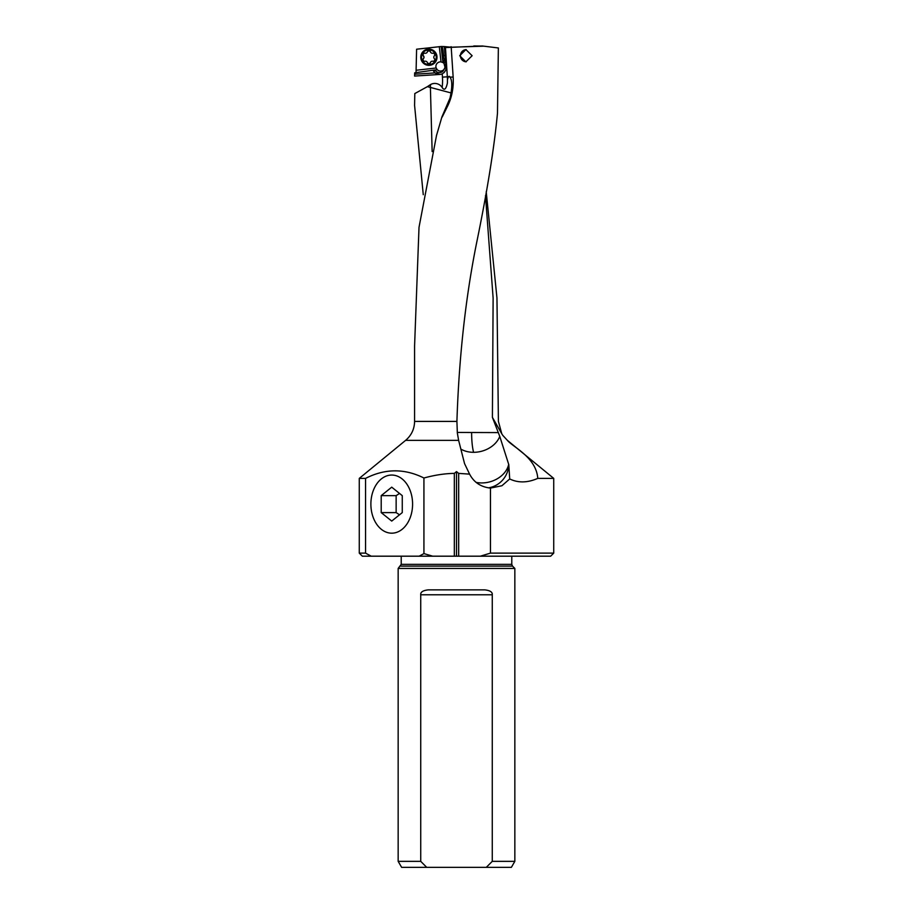 <?xml version="1.0" encoding="UTF-8"?>
<svg xmlns="http://www.w3.org/2000/svg" width="913" height="913" viewBox="0 0 913 913"><rect width="100%" height="100%" fill="white"/><g stroke="black" fill="none" stroke-linecap="round" stroke-linejoin="round"><path stroke-width="1.37" d="M414.673 72.823L433.481 70.164L414.673 72.823L414.593 76.064M416.054 72.127L416.602 49.211L441.139 46.506L442.953 62.586L441.025 61.901A4.599 4.599 0 0 0 436.163 68.007L437.259 69.73A4.599 4.599 0 0 0 443.958 69.491A4.896 4.896 0 0 1 435.307 70.438L433.481 70.164L437.259 69.73A4.599 4.599 0 0 1 436.848 69.262M486.218 191.776L496.957 297.958L498.407 421.407L501.808 433.858L492.404 417.355L499.765 436.403L508.803 464.683L509.705 478.948C518.162 483.045 527.509 482.863 537.768 478.389C536.319 457.333 512.855 447.073 507.377 440.351L502.778 435.353L507.377 440.351L553.735 478.389L537.768 478.389M451.25 92.978L427.41 86.644L414.799 93.571L414.582 105.452L423.267 194.709M414.799 93.571L414.582 105.452M433.298 70.723L433.778 71.454A6.733 6.733 0 0 0 435.09 72.903L414.673 74.215M414.799 76.053L439.815 74.444L435.09 72.903A6.733 6.733 0 0 0 435.627 73.314A6.733 6.733 0 0 1 435.09 72.903M442.543 58.889L443.524 57.77A6.733 6.733 0 0 1 443.672 57.907L445.795 62.404L446.115 67.288C446.309 69.89 445.019 72.07 442.234 73.827L442.451 77.126A56.355 56.355 0 0 1 442.154 87.488A8.685 8.685 0 0 0 430.559 84.555A21.444 4.554 -90 0 0 430.388 87.192L432.146 151.581M439.815 74.444A6.733 6.733 0 0 1 436.266 73.691A6.733 6.733 0 0 0 442.234 73.827M427.41 86.644L430.559 84.555M442.451 77.126L447.336 76.818L445.464 47.567L444.369 47.636L444.163 46.563L450.942 47.191M442.44 62.301A4.599 4.599 0 0 1 444.026 63.533L445.008 67.357L446.115 67.288L444.369 47.636M452.677 47.168L451.421 47.236M473.779 45.981L483.137 46.084M445.464 47.567L482.326 45.992L498.361 47.955L497.471 113.246C494.173 148.157 487.177 191.536 476.506 243.394C465.527 298.117 458.999 357.451 456.911 421.407L414.582 421.407L414.582 345.959L419.01 227.348L436.517 135.455L441.915 116.91L449.995 98.113C452.369 87.488 452.369 80.481 449.995 77.08A14.802 2.819 -93.7 0 0 449.653 76.646A14.802 2.819 -93.7 0 0 449.036 76.384A21.444 20.953 -90 0 1 450.383 77.776M451.296 47.248L451.09 46.677M444.163 46.563A64.207 64.207 0 0 1 444.802 50.192A64.207 64.207 0 0 0 444.163 46.563L441.139 46.506M445.35 55.419A64.207 64.207 0 0 0 445.167 53.194A64.207 64.207 0 0 1 445.35 55.419L443.513 55.545A62.369 62.369 0 0 0 442.28 46.529M443.524 57.77L441.687 46.517M445.795 62.404A6.733 6.733 0 0 0 445.441 60.612A6.733 6.733 0 0 1 445.795 62.404L443.969 62.518L444.026 63.533M443.969 62.518A4.896 4.896 0 0 0 442.6 59.425L442.896 57.211M445.008 67.357L443.958 69.491M445.065 66.01A4.599 4.599 0 0 1 444.779 68.133M444.426 68.852A4.599 4.599 0 0 1 443.98 69.468M444.038 63.545A4.599 4.599 0 0 1 444.722 64.675M446.126 67.984A6.733 6.733 0 0 1 446.046 68.737A6.733 6.733 0 0 0 446.126 67.984M445.875 69.536A6.733 6.733 0 0 1 445.578 70.392A6.733 6.733 0 0 0 445.875 69.536M444.46 72.161A6.733 6.733 0 0 1 443.729 72.869A6.733 6.733 0 0 0 444.46 72.161M375.243 556.188L362.324 556.188L359.266 553.118L365.554 553.118L371.192 556.188L419.113 556.188L423.929 553.598L423.929 478.001C434.85 475.034 444.985 473.505 454.332 473.391L456.5 471.587L458.668 473.391L469.59 474.132L464.557 463.621L458.623 440.351L457.345 433.002L456.911 421.407M457.299 432.442L498.361 432.591M485.488 195.644L493.123 298.072L492.404 417.355M502.869 435.49L501.808 433.858M509.705 478.948L501.899 485.75L490.464 488.078L490.464 553.118L553.735 553.118L553.735 478.389M365.554 553.118L365.554 478.389L359.266 478.389L359.266 553.118M423.929 478.001C404.493 468.346 385.035 468.472 365.554 478.389M441.915 116.91L436.448 135.706M447.461 80.664A61.251 61.251 0 0 0 447.45 79.636L447.427 82.935C446.058 89.28 444.311 90.798 442.154 87.488M447.336 76.818L447.45 79.636L448.272 77.08A14.802 2.819 86.3 0 1 449.036 76.384M447.427 82.935A61.251 61.251 0 0 0 447.45 81.759M451.205 47.248L453.156 77.08C453.738 87.899 451.832 97.68 447.45 106.422L442.166 117.104M452.22 47.191L483.73 46.164M459.707 55.716L465.892 61.833L472.135 55.716L465.892 49.587L459.707 55.716M499.765 436.403A24.503 18.888 -14.9 0 1 473.585 452.312A24.503 18.888 -14.9 0 1 460.86 449.093M476.095 482.384A24.503 18.888 165.1 0 0 508.689 464.34M469.59 474.132C473.938 482.384 480.889 487.04 490.464 488.078M458.668 473.391L458.668 556.188L480.318 556.188L490.464 553.118M480.318 556.188L550.676 556.188L553.735 553.118M362.324 556.188L371.192 556.188M419.113 556.188L458.668 556.188M456.5 556.188L456.5 471.587M454.332 556.188L454.332 473.391M423.929 553.598L432.682 556.188M400.499 566.094L512.501 566.094L511.782 564.36L401.218 564.36L398.159 568.434L514.841 568.434L514.841 861.347L492.267 861.347L486.275 867.35L511.371 867.35L514.841 861.347M420.733 861.347L426.725 867.35L401.629 867.35L398.159 861.347L420.733 861.347L420.733 594.774C420.402 592.115 422.879 590.483 428.151 589.878L484.849 589.878C490.121 590.483 492.598 592.115 492.267 594.774L492.267 861.347M426.725 867.35L486.275 867.35M370.883 504.124A29.056 20.851 90 0 1 391.734 475.057A29.056 20.851 90 0 1 412.585 504.124A29.056 20.851 90 0 1 391.734 533.181A29.056 20.851 90 0 1 370.883 504.124M381.2 512.604L381.2 495.645L391.734 487.165L402.268 495.645L402.268 512.604L391.734 521.072L381.2 512.604L396.139 512.604L396.139 495.645L381.2 495.645M396.139 495.645L399.54 493.454M399.54 514.784L396.139 512.604M466.201 61.833A6.129 6.117 90 0 1 460.403 55.716A6.129 6.117 90 0 1 466.201 49.599M436.243 57.222A7.35 7.35 0 0 1 428.893 64.572A7.35 7.35 0 0 1 421.544 57.222A7.35 7.35 0 0 1 428.893 49.873A7.35 7.35 0 0 1 436.243 57.222M420.779 57.222A8.114 8.114 0 0 0 428.893 65.337A8.114 8.114 0 0 0 437.007 57.222A8.114 8.114 0 0 0 428.893 49.108A8.114 8.114 0 0 0 420.779 57.222M430.274 51.322L430.069 51.037A2.876 2.876 0 0 0 427.729 51.037L427.489 51.448A2.146 2.146 0 0 1 424.591 53.125L424.123 53.114A2.876 2.876 0 0 0 422.959 55.145L423.187 55.545A2.146 2.146 0 0 1 423.187 58.9L422.959 59.299A2.876 2.876 0 0 0 424.123 61.331L424.591 61.331A2.146 2.146 0 0 1 427.489 62.997L427.729 63.408A2.876 2.876 0 0 0 430.069 63.408L430.297 62.997A2.146 2.146 0 0 1 433.196 61.331L433.664 61.331A2.876 2.876 0 0 0 434.839 59.299L434.599 58.9A2.146 2.146 0 0 1 434.599 55.545L434.839 55.145A2.876 2.876 0 0 0 433.664 53.114L433.196 53.125A2.146 2.146 0 0 1 430.297 51.448L430.274 51.322M433.664 53.114L434.337 53.81M434.577 54.221L434.839 55.145M434.839 59.265L434.577 60.224M434.337 60.646L433.664 61.331M430.069 63.408L427.729 63.408M424.123 61.331L423.449 60.646M423.21 60.224L422.959 59.299M423.974 57.553L423.438 58.66M423.997 57.222L423.187 55.545L423.974 56.903M423.21 54.221L422.959 55.179M423.449 53.81L424.123 53.114M427.729 51.037L430.069 51.037M443.672 57.907L443.513 55.545M433.778 71.454L435.307 70.438M416.602 70.21L436.163 68.007M441.025 61.901L439.301 46.643M458.623 440.351L405.623 440.351L359.266 478.389M453.156 77.08L449.995 77.08M448.272 77.08L447.359 77.08M447.45 106.422L446.799 106.422M473.585 452.312A24.503 5.09 90 0 1 471.633 433.002A24.503 5.09 90 0 1 471.633 432.534M488.444 487.85A24.503 23.978 90 0 0 508.803 464.683M492.267 594.774L420.733 594.774M414.582 421.407C414.422 429.064 411.432 435.375 405.623 440.351M401.218 564.36L401.218 556.188M511.782 564.36L511.782 556.188M398.159 861.347L398.159 568.434M512.501 566.094L514.841 568.434"/></g></svg>
